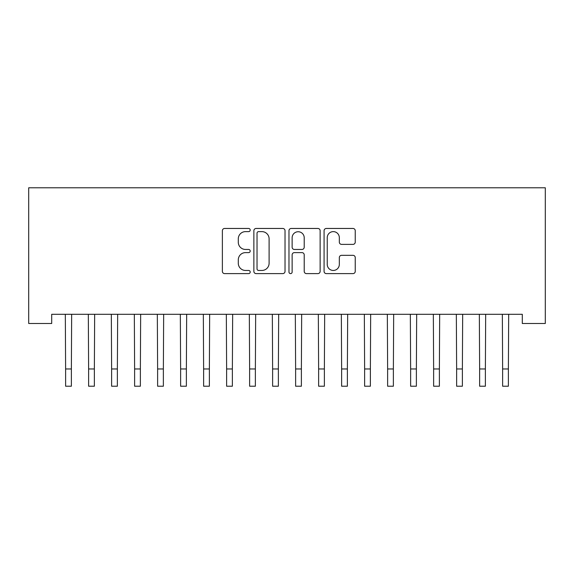 <?xml version="1.0" encoding="UTF-8"?>
<svg xmlns="http://www.w3.org/2000/svg" width="574" height="574" viewBox="0 0 574 574"><rect width="100%" height="100%" fill="white"/><g stroke="black" fill="none" stroke-linecap="round" stroke-linejoin="round"><path stroke-width="0.86" d="M250.199 230.045A1.579 1.579 0 0 0 248.621 228.459L224.628 228.459A2.26 2.26 0 0 0 222.375 230.719L222.375 271.358A2.26 2.26 0 0 0 224.628 273.611L248.621 273.611A1.579 1.579 0 0 0 250.199 272.033A1.579 1.579 0 0 0 248.621 270.454L245.514 270.454A7.225 7.225 0 0 1 238.289 263.229L238.289 259.843A7.225 7.225 0 0 1 245.514 252.617L248.621 252.617A1.579 1.579 0 0 0 250.199 251.039A1.579 1.579 0 0 0 248.621 249.46L245.514 249.46A7.225 7.225 0 0 1 238.289 242.235L238.289 238.849A7.225 7.225 0 0 1 245.514 231.623L248.621 231.623A1.579 1.579 0 0 0 250.199 230.045M352.981 244.381A2.26 2.26 0 0 0 355.241 242.12L355.241 230.719A2.26 2.26 0 0 0 352.981 228.459L326.341 228.459A2.26 2.26 0 0 0 324.08 230.719L324.08 271.358A2.26 2.26 0 0 0 326.341 273.611L352.981 273.611A2.26 2.26 0 0 0 355.241 271.358L355.241 257.582A2.26 2.26 0 0 0 352.981 255.33L341.58 255.33A2.26 2.26 0 0 0 339.32 257.582L339.32 264.413A6.041 6.041 0 0 1 333.286 270.454A6.041 6.041 0 0 1 327.245 264.413L327.245 237.665A6.041 6.041 0 0 1 333.286 231.623A6.041 6.041 0 0 1 339.32 237.665L339.32 242.12A2.26 2.26 0 0 0 341.58 244.381L352.981 244.381M522.297 314.294L51.703 314.294L51.703 323.492L28.7 323.492L28.7 187.784L545.3 187.784L545.3 323.492L522.297 323.492L522.297 314.294M285.027 230.719A2.26 2.26 0 0 0 282.767 228.459L256.126 228.459A2.26 2.26 0 0 0 253.866 230.719L253.866 271.358A2.26 2.26 0 0 0 256.126 273.611L282.767 273.611A2.26 2.26 0 0 0 285.027 271.358L285.027 230.719M291.233 228.459L317.874 228.459A2.26 2.26 0 0 1 320.134 230.719L320.134 271.358A2.26 2.26 0 0 1 317.874 273.611L306.473 273.611A2.26 2.26 0 0 1 304.213 271.358L304.213 254.878A2.26 2.26 0 0 0 301.96 252.617L294.397 252.617A2.26 2.26 0 0 0 292.137 254.878L292.137 272.033A1.579 1.579 0 0 1 290.559 273.611A1.579 1.579 0 0 1 288.973 272.033L288.973 230.719A2.26 2.26 0 0 1 291.233 228.459M258.609 231.623A1.579 1.579 0 0 0 257.03 233.202L257.03 268.876A1.579 1.579 0 0 0 258.609 270.454L261.88 270.454A7.225 7.225 0 0 0 269.106 263.229L269.106 238.849A7.225 7.225 0 0 0 261.88 231.623L258.609 231.623M304.213 237.772A6.041 6.041 0 0 0 298.179 231.738A6.041 6.041 0 0 0 292.137 237.772L292.137 247.2A2.26 2.26 0 0 0 294.397 249.46L301.96 249.46A2.26 2.26 0 0 0 304.213 247.2L304.213 237.772M65.321 314.294L65.615 368.967L71.37 368.967L71.657 314.294M65.615 368.967L65.615 386.216L71.37 386.216L71.37 368.967M88.324 314.294L88.618 368.967L94.366 368.967L94.66 314.294M88.618 368.967L88.618 386.216L94.366 386.216L94.366 368.967M111.327 314.294L111.621 368.967L117.369 368.967L117.663 314.294M111.621 368.967L111.621 386.216L117.369 386.216L117.369 368.967M134.33 314.294L134.617 368.967L140.372 368.967L140.659 314.294M134.617 368.967L134.617 386.216L140.372 386.216L140.372 368.967M157.326 314.294L157.62 368.967L163.368 368.967L163.662 314.294M157.62 368.967L157.62 386.216L163.368 386.216L163.368 368.967M180.329 314.294L180.623 368.967L186.371 368.967L186.665 314.294M180.623 368.967L180.623 386.216L186.371 386.216L186.371 368.967M203.332 314.294L203.619 368.967L209.374 368.967L209.661 314.294M203.619 368.967L203.619 386.216L209.374 386.216L209.374 368.967M226.328 314.294L226.622 368.967L232.37 368.967L232.664 314.294M226.622 368.967L226.622 386.216L232.37 386.216L232.37 368.967M249.331 314.294L249.625 368.967L255.373 368.967L255.667 314.294M249.625 368.967L249.625 386.216L255.373 386.216L255.373 368.967M272.334 314.294L272.621 368.967L278.376 368.967L278.67 314.294M272.621 368.967L272.621 386.216L278.376 386.216L278.376 368.967M295.33 314.294L295.624 368.967L301.379 368.967L301.666 314.294M295.624 368.967L295.624 386.216L301.379 386.216L301.379 368.967M318.333 314.294L318.627 368.967L324.375 368.967L324.669 314.294M318.627 368.967L318.627 386.216L324.375 386.216L324.375 368.967M341.336 314.294L341.63 368.967L347.378 368.967L347.672 314.294M341.63 368.967L341.63 386.216L347.378 386.216L347.378 368.967M364.339 314.294L364.626 368.967L370.381 368.967L370.668 314.294M364.626 368.967L364.626 386.216L370.381 386.216L370.381 368.967M387.335 314.294L387.629 368.967L393.377 368.967L393.671 314.294M387.629 368.967L387.629 386.216L393.377 386.216L393.377 368.967M410.338 314.294L410.632 368.967L416.38 368.967L416.674 314.294M410.632 368.967L410.632 386.216L416.38 386.216L416.38 368.967M433.341 314.294L433.628 368.967L439.383 368.967L439.67 314.294M433.628 368.967L433.628 386.216L439.383 386.216L439.383 368.967M456.337 314.294L456.631 368.967L462.379 368.967L462.673 314.294M456.631 368.967L456.631 386.216L462.379 386.216L462.379 368.967M479.34 314.294L479.634 368.967L485.382 368.967L485.676 314.294M479.634 368.967L479.634 386.216L485.382 386.216L485.382 368.967M502.343 314.294L502.63 368.967L508.385 368.967L508.679 314.294M502.63 368.967L502.63 386.216L508.385 386.216L508.385 368.967M65.615 386.216L71.37 386.216M88.618 386.216L94.366 386.216M111.621 386.216L117.369 386.216M134.617 386.216L140.372 386.216M157.62 386.216L163.368 386.216M180.623 386.216L186.371 386.216M203.619 386.216L209.374 386.216M226.622 386.216L232.37 386.216M249.625 386.216L255.373 386.216M272.621 386.216L278.376 386.216M295.624 386.216L301.379 386.216M318.627 386.216L324.375 386.216M341.63 386.216L347.378 386.216M364.626 386.216L370.381 386.216M387.629 386.216L393.377 386.216M410.632 386.216L416.38 386.216M433.628 386.216L439.383 386.216M456.631 386.216L462.379 386.216M479.634 386.216L485.382 386.216M502.63 386.216L508.385 386.216"/></g></svg>

